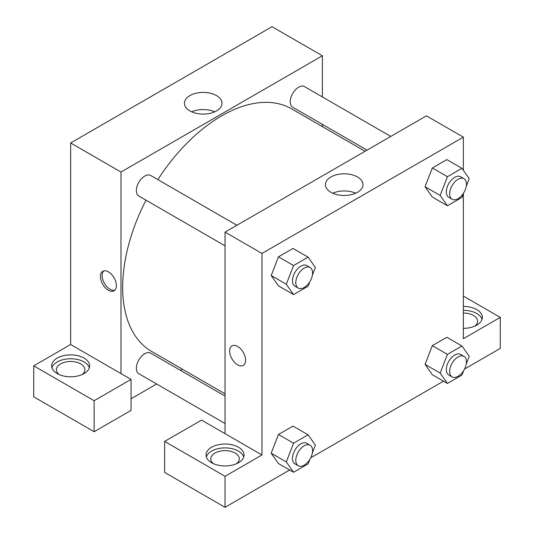 <?xml version="1.0" encoding="UTF-8"?>
<svg xmlns="http://www.w3.org/2000/svg" width="534" height="534" viewBox="0 0 534 534"><rect width="100%" height="100%" fill="white"/><g stroke="black" fill="none" stroke-linecap="round" stroke-linejoin="round"><path stroke-width="0.8" d="M33.722 365.837L33.722 396.842L94.138 431.719L94.138 400.714L33.722 365.837L70.642 344.517L70.642 142.972L272.033 26.7L322.382 55.77L322.382 96.948M57.218 358.08A18.99 10.96 180 0 1 77.911 355.704A18.99 10.96 180 0 1 89.632 365.837A18.99 10.96 180 0 1 70.642 376.797A18.99 10.96 180 0 1 51.651 365.837A18.99 10.96 180 0 1 57.218 358.08M70.642 344.517L131.057 379.4L94.138 400.714M89.332 367.772A18.99 10.96 0 0 0 76.322 359.249A18.99 10.96 0 0 0 57.218 361.959A18.99 10.96 0 0 0 51.952 367.772M59.134 374.554A14.238 8.224 180 0 1 56.404 369.708A14.238 8.224 180 0 1 65.195 362.112A14.238 8.224 180 0 1 80.714 363.894A14.238 8.224 180 0 1 84.879 369.708A14.238 8.224 180 0 1 82.149 374.554M131.057 379.4L131.057 410.406L94.138 431.719M322.382 124.355L322.382 126.618M216.504 110.912A18.777 10.84 180 0 1 196.038 113.261A18.777 10.84 180 0 1 184.45 103.249A18.777 10.84 180 0 1 203.227 92.409A18.777 10.84 180 0 1 222.004 103.249A18.777 10.84 180 0 1 216.504 110.912M120.991 373.586L120.991 172.041L70.642 142.972M120.991 172.041L322.382 55.77M214.715 111.82A18.777 10.84 0 0 0 191.733 111.82M182.348 369.168L180.385 370.302M156.649 383.999L131.057 398.778M108.402 290.256A11.274 6.508 60 0 1 101.039 280.323A11.274 6.508 60 0 1 102.768 271.285A11.274 6.508 60 0 1 114.042 277.793A11.274 6.508 60 0 1 114.042 290.816A11.274 6.508 60 0 1 108.402 290.256M103.676 270.912A11.274 6.508 -120 0 0 102.982 280.116A11.274 6.508 -120 0 0 110.097 289.281A11.274 6.508 -120 0 0 114.823 290.216M225.041 245.82L138.82 196.038A11.868 6.849 -60 0 1 138.82 182.334A11.868 6.849 -60 0 1 150.688 175.486L236.909 225.268M225.041 423.489L138.82 373.707A11.868 6.849 -60 0 1 138.82 360.003A11.868 6.849 -60 0 1 150.688 353.154L225.041 396.081M367.038 150.134L292.685 107.207A11.868 6.849 -60 0 1 292.685 93.503A11.868 6.849 -60 0 1 304.554 86.655L390.775 136.43M225.041 393.812L151.669 351.452A140.035 80.848 -60 0 1 145.989 200.177M157.857 179.624A140.035 80.848 -60 0 1 291.704 108.909L365.076 151.269M225.041 433.661L201.545 420.098L164.626 441.411L225.041 476.295L261.967 454.975L225.041 433.661L225.041 232.116L426.439 115.845L463.358 137.158L463.358 170.293M164.626 441.411L164.626 472.416L225.041 507.3L289.642 470.007M310.695 457.852L443.507 381.169M464.56 369.014L500.278 348.395L500.278 317.39L463.358 338.703L463.358 193.789M463.358 313.037A14.238 8.224 180 0 1 473.431 315.447A14.238 8.224 180 0 1 477.596 321.261A14.238 8.224 180 0 1 474.866 326.107M482.048 319.325A18.99 10.96 0 0 0 463.358 310.301M463.358 306.423A18.99 10.96 180 0 1 482.349 317.39A18.99 10.96 180 0 1 463.358 328.35M213.54 463.699A14.238 8.224 180 0 1 210.803 458.853A14.238 8.224 180 0 1 225.041 450.629A14.238 8.224 180 0 1 239.285 458.853A14.238 8.224 180 0 1 236.549 463.699M243.731 456.917A18.99 10.96 0 0 0 230.721 448.393A18.99 10.96 0 0 0 211.618 451.103A18.99 10.96 0 0 0 206.358 456.917M211.618 447.225A18.99 10.96 180 0 1 232.31 444.849A18.99 10.96 180 0 1 244.031 454.975A18.99 10.96 180 0 1 225.041 465.942A18.99 10.96 180 0 1 206.057 454.975A18.99 10.96 180 0 1 211.618 447.225M225.041 476.295L225.041 507.3M463.358 296.07L500.278 317.39M463.719 370.523L461.963 375.048L447.432 383.439L440.163 373.099L447.432 354.369L432.326 345.652L446.865 337.261L432.326 345.652L425.057 364.382L432.326 374.721L425.044 364.402M463.719 192.854L461.963 197.38L447.432 205.77L432.326 197.053L425.044 186.733M447.432 205.77L440.163 195.431L447.432 176.701L432.326 167.983L446.865 159.593L432.326 167.983L425.057 186.713L432.326 197.053M309.86 281.685L308.098 286.211L293.567 294.601L278.461 285.884L271.179 275.564M293.567 294.601L286.297 284.268L293.567 265.538L278.461 256.814L292.999 248.423L278.461 256.814L271.199 275.544L278.461 285.884M309.86 459.353L308.098 463.879L293.567 472.27L286.297 461.937L293.567 443.207L278.461 434.482L292.999 426.092L278.461 434.482L271.199 453.212L278.461 463.552L271.179 453.233M261.967 454.975L261.967 253.436L463.358 137.158M357.48 176.974A18.777 10.84 180 0 1 362.98 184.637A18.777 10.84 180 0 1 344.203 195.477A18.777 10.84 180 0 1 325.426 184.637A18.777 10.84 180 0 1 337.014 174.625A18.777 10.84 180 0 1 357.48 176.974M261.967 253.436L225.041 232.116M355.691 193.215A18.777 10.84 0 0 0 332.709 193.215M231.996 345.892A11.274 6.508 -120 0 0 230.267 354.93A11.274 6.508 -120 0 0 237.63 364.862A11.274 6.508 60 0 1 230.261 354.93A11.274 6.508 60 0 1 231.99 345.892A11.274 6.508 60 0 1 243.264 352.4A11.274 6.508 60 0 1 243.264 365.423A11.274 6.508 60 0 1 237.63 364.862A11.274 6.508 -120 0 0 243.264 365.423M293.567 265.538L308.098 257.141L315.367 267.481L312.383 275.177M310.127 267.534L306.77 265.598A11.868 6.849 120 0 0 297.625 268.776A11.868 6.849 120 0 0 292.445 280.717A11.868 6.849 120 0 0 294.901 286.151L298.259 288.086A11.868 6.849 120 0 0 310.127 281.238A11.868 6.849 120 0 0 310.127 267.534A11.868 6.849 120 0 0 300.982 270.711A11.868 6.849 120 0 0 295.796 282.66A11.868 6.849 120 0 0 298.259 288.086M286.297 284.268L271.199 275.544M308.098 257.141L292.999 248.423M447.432 176.701L461.963 168.31L469.232 178.65L466.249 186.339M463.986 178.703L460.635 176.767A11.868 6.849 120 0 0 451.49 179.945A11.868 6.849 120 0 0 446.311 191.886A11.868 6.849 120 0 0 448.767 197.32L452.124 199.255A11.868 6.849 120 0 0 463.986 192.407A11.868 6.849 120 0 0 463.986 178.703A11.868 6.849 120 0 0 454.841 181.88A11.868 6.849 120 0 0 449.661 193.822A11.868 6.849 120 0 0 452.124 199.255M440.163 195.431L425.057 186.713M461.963 168.31L446.865 159.593M293.567 443.207L308.098 434.809L315.367 445.149L312.383 452.845M310.127 445.202L306.77 443.267A11.868 6.849 120 0 0 297.625 446.444A11.868 6.849 120 0 0 292.445 458.386A11.868 6.849 120 0 0 294.901 463.819L298.259 465.755A11.868 6.849 120 0 0 310.127 458.906A11.868 6.849 120 0 0 310.127 445.202A11.868 6.849 120 0 0 300.982 448.38A11.868 6.849 120 0 0 295.796 460.328A11.868 6.849 120 0 0 298.259 465.755M293.567 472.27L278.461 463.552M286.297 461.937L271.199 453.212M308.098 434.809L292.999 426.092M447.432 354.369L461.963 345.979L469.232 356.318L466.249 364.008M463.986 356.372L460.635 354.429A11.868 6.849 120 0 0 451.49 357.613A11.868 6.849 120 0 0 446.311 369.555A11.868 6.849 120 0 0 448.767 374.988L452.124 376.924A11.868 6.849 120 0 0 463.986 370.075A11.868 6.849 120 0 0 463.986 356.372A11.868 6.849 120 0 0 454.841 359.549A11.868 6.849 120 0 0 449.661 371.49A11.868 6.849 120 0 0 452.124 376.924M447.432 383.439L432.326 374.721M440.163 373.099L425.057 364.382M461.963 345.979L446.865 337.261"/></g></svg>
